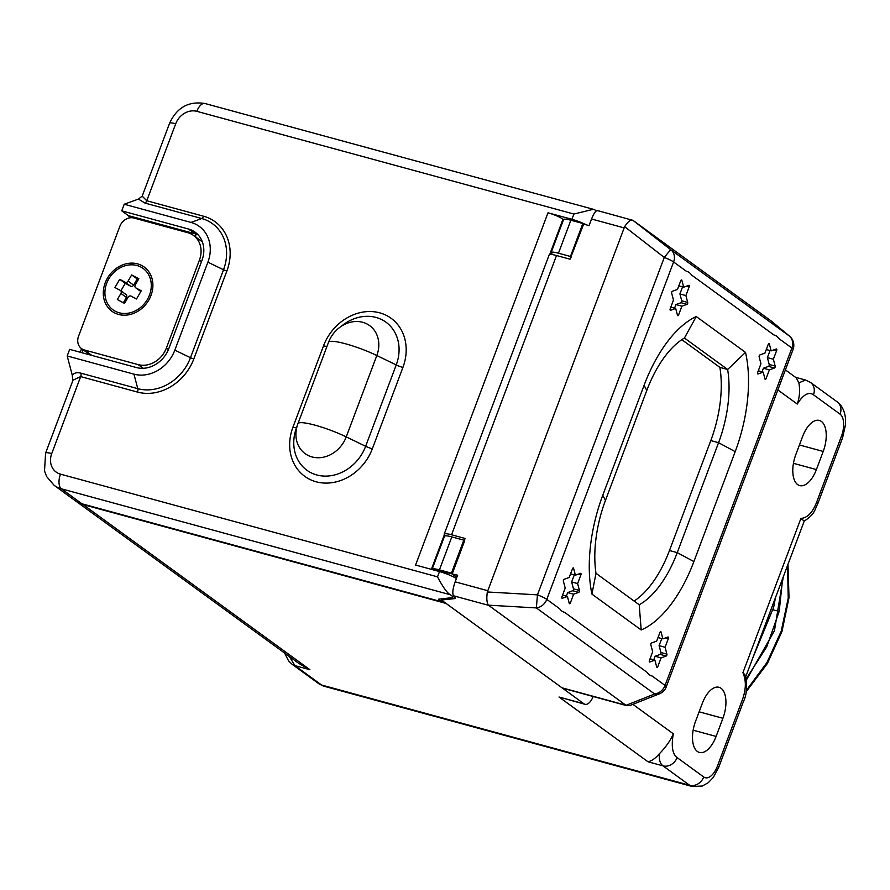 <?xml version="1.0" encoding="UTF-8"?>
<svg xmlns="http://www.w3.org/2000/svg" width="890" height="890" viewBox="0 0 890 890"><rect width="100%" height="100%" fill="white"/><g stroke="black" fill="none" stroke-linecap="round" stroke-linejoin="round"><path stroke-width="1.33" d="M634.103 601.062A84.261 41.875 105.2 0 0 669.469 550.521L710.798 440.572A84.261 41.875 105.2 0 0 719.865 367.37L681.818 339.68M745.531 352.407L696.258 316.551A108.569 53.956 105.2 0 0 644.082 385.326L602.764 495.274A108.569 53.956 105.2 0 0 591.928 594.12L641.201 629.975A107.145 53.244 105.2 0 0 693.889 561.568L735.207 451.63A107.145 53.244 105.2 0 0 745.531 352.407L727.642 369.483L684.421 338.033A85.685 42.587 105.2 0 0 646.785 390.454L605.456 500.403A85.685 42.587 105.2 0 0 595.989 573.316L639.209 604.766A84.261 41.875 105.2 0 0 677.245 552.634L718.564 442.697A84.261 41.875 105.2 0 0 727.642 369.483L719.865 367.37M641.201 629.975L639.209 604.766M624.635 226.65L664.274 257.455A11.904 0.623 -52.2 0 1 670.938 249.856A11.904 10.146 126 0 1 673.608 261.971A11.904 1.913 -159.4 0 0 664.274 257.455L537.46 594.854A11.904 1.913 20.6 0 1 546.794 599.382L559.665 608.738A27.368 13.606 105.2 0 0 564.594 612.331L647.097 672.351A27.368 13.606 105.2 0 0 652.125 676.011L665.064 685.433L791.877 348.034L778.928 338.612A27.368 13.606 105.2 0 0 773.944 334.985L691.497 274.988A27.368 13.606 105.2 0 0 686.424 271.294L673.608 261.971L546.794 599.382A11.904 10.146 126 0 1 536.359 607.926L537.46 594.854L487.331 591.972L624.635 226.65C628.051 221.465 630.843 219.374 632.99 220.375L771.107 320.923M650.034 658.8L654.895 660.124L649.8 661.982A1.19 0.59 -74.8 0 1 649.589 661.993A1.19 0.59 -74.8 0 1 649.4 660.48L652.681 651.747L650.868 644.872A1.19 0.59 -74.8 0 1 651.58 642.969L656.675 641.123L659.957 632.401A1.19 0.59 -74.8 0 1 660.769 631.622A1.19 0.59 -74.8 0 1 661.07 632L662.883 638.875L667.978 637.029A1.19 0.59 -74.8 0 1 668.179 637.018A1.19 0.59 -74.8 0 1 668.368 638.531L665.787 637.819M654.895 660.124L656.709 667.01A1.19 0.59 -74.8 0 0 656.998 667.389A1.19 0.59 -74.8 0 0 657.821 666.599L661.103 657.877L666.187 656.03A1.19 0.59 -74.8 0 0 666.91 654.128L665.097 647.252L668.368 638.531M758.302 370.796L763.164 372.12L758.069 373.967A1.19 0.59 -74.8 0 1 757.857 373.978A1.19 0.59 -74.8 0 1 757.668 372.465L760.95 363.743L759.137 356.868A1.19 0.59 -74.8 0 1 759.849 354.965L764.944 353.119L768.226 344.386A1.19 0.59 -74.8 0 1 769.038 343.607A1.19 0.59 -74.8 0 1 769.338 343.985L771.152 350.86L776.247 349.014A1.19 0.59 -74.8 0 1 776.458 349.002A1.19 0.59 -74.8 0 1 776.647 350.515L774.055 349.815M763.164 372.12L764.977 378.995A1.19 0.59 -74.8 0 0 765.278 379.374A1.19 0.59 -74.8 0 0 766.09 378.595L769.372 369.862L774.467 368.015A1.19 0.59 -74.8 0 0 775.179 366.113L773.365 359.237L776.647 350.515M562.558 595.132L567.42 596.456L562.324 598.303A1.19 0.59 -74.8 0 1 562.124 598.314A1.19 0.59 -74.8 0 1 561.935 596.801L565.206 588.079L563.392 581.203A1.19 0.59 -74.8 0 1 564.115 579.301L569.211 577.454L572.481 568.732A1.19 0.59 -74.8 0 1 573.305 567.942A1.19 0.59 -74.8 0 1 573.594 568.321L575.407 575.196L580.502 573.349A1.19 0.59 -74.8 0 1 580.714 573.338A1.19 0.59 -74.8 0 1 580.903 574.851L578.311 574.15M567.42 596.456L569.233 603.331A1.19 0.59 -74.8 0 0 569.533 603.709A1.19 0.59 -74.8 0 0 570.345 602.931L573.627 594.209L578.723 592.362A1.19 0.59 -74.8 0 0 579.435 590.448L577.621 583.573L580.903 574.851M670.826 307.117L675.688 308.441L670.593 310.287A1.19 0.59 -74.8 0 1 670.393 310.299A1.19 0.59 -74.8 0 1 670.203 308.786L673.485 300.064L671.672 293.188A1.19 0.59 -74.8 0 1 672.384 291.286L677.479 289.439L680.75 280.717A1.19 0.59 -74.8 0 1 681.573 279.938A1.19 0.59 -74.8 0 1 681.862 280.317L683.687 287.192L688.771 285.345A1.19 0.59 -74.8 0 1 688.982 285.323A1.19 0.59 -74.8 0 1 689.172 286.847L686.579 286.135M675.688 308.441L677.501 315.316A1.19 0.59 -74.8 0 0 677.802 315.694A1.19 0.59 -74.8 0 0 678.614 314.915L681.896 306.193L686.991 304.347A1.19 0.59 -74.8 0 0 687.703 302.444L685.89 295.569L689.172 286.847M488.365 605.167L536.359 607.926L654.628 693.977A11.904 10.146 -54 0 0 665.064 685.433A11.904 1.913 20.6 0 1 666.243 686.902A11.904 11.904 0 0 1 659.49 693.777A11.904 9.145 -111.6 0 1 654.628 693.977L626.026 705.325L488.365 605.167C486.774 602.675 486.43 598.28 487.331 591.972M659.49 693.777L629.864 705.536L626.026 705.325M441.818 598.837L441.362 600.027L505.498 646.685M443.843 601.818A3.571 3.048 126.1 0 1 442.085 601.885L81.98 503.807A29.748 25.365 126.1 0 1 74.804 500.38L54.19 485.373A29.748 25.365 126.1 0 0 61.377 488.81A11.904 5.919 -74.8 0 1 60.476 474.147A17.856 15.219 126.1 0 1 51.731 453.589L80.667 376.592L137.46 392.067A47.571 40.562 -53.9 0 0 193.809 358.97L226.872 271.016A47.571 40.562 -53.9 0 0 203.554 216.226A3.571 1.769 -74.8 0 1 201.73 218.528L144.936 203.065L138.451 199.082L124.222 204.244L121.741 210.841L128.683 215.892L129.695 217.861M436.712 570.802A9.512 1.535 20.6 0 1 441.507 571.358L457.649 575.229L455.168 581.826C452.743 588.802 452.198 593.463 453.533 595.788L454.79 597.279A16.665 2.681 20.6 0 1 455.124 598.202A16.665 2.681 20.6 0 1 454.089 598.681L441.362 600.027M463.824 540.163L464.658 540.775L452.265 573.761L451.43 573.149L463.824 540.163L451.82 536.893L439.426 569.878L451.43 573.149M439.426 569.878A14.24 2.292 -159.4 0 0 432.106 569.244A14.24 2.292 -159.4 0 0 432.106 569.556M456.87 577.287L453.032 574.495M598.158 210.975C596.445 209.662 594.242 212.343 591.538 218.996L589.058 225.593L583.651 224.124L570.056 259.201L556.506 255.519L451.541 534.779L465.092 538.472L464.324 540.519M553.057 254.718L552.545 254.34A14.24 2.292 -159.4 0 1 551.133 252.571A14.24 2.292 -159.4 0 1 558.453 253.205L570.457 256.476L582.85 223.49L570.846 220.231L558.453 253.205M571.269 257.077L570.457 256.476M445.523 535.836A14.284 2.303 20.6 0 1 444.21 534.145L549.174 254.874A14.284 2.303 20.6 0 1 556.506 255.519M444.21 534.145A14.284 2.303 20.6 0 1 451.541 534.779M432.106 569.244L444.511 536.258A14.24 2.292 20.6 0 1 451.82 536.893M804.237 521.095L800.9 518.458C807.452 517.902 812.703 512.462 816.664 502.127L841.439 436.211A17.9 8.9 105.2 0 0 840.093 414.173L813.46 394.782C808.665 391.466 803.258 394.559 797.262 404.049C799.665 397.018 800.199 389.954 798.864 382.867L796.205 377.783L785.392 369.906M742.282 700.029C746.12 689.605 746.332 680.494 742.928 672.695L745.598 675.477C747.389 686.524 746.665 695.201 743.45 701.52A11.904 1.936 21 0 1 743.428 701.543A11.904 1.936 21 0 0 742.282 700.029L717.496 765.945A11.904 1.913 20.6 0 1 718.675 767.425L743.45 701.52M659.501 753.641C658.845 759.515 660.013 763.598 662.994 765.867L648.009 761.784C651.702 760.983 655.541 758.269 659.501 753.641C666.054 746.844 670.66 740.235 673.318 733.794C671.149 746.054 672.395 753.997 677.09 757.59L703.723 776.981A17.9 8.9 105.2 0 0 717.496 765.945M584.986 704.302L559.031 697.015L583.985 703.812A11.904 5.919 105.2 0 0 584.986 704.302A11.904 5.919 105.2 0 0 593.129 696.503M583.985 703.812L446.079 603.431L83.059 504.563A29.804 25.41 126.1 0 1 75.873 501.126A29.804 25.41 126.1 0 1 75.661 500.97M795.816 454.59A24.364 12.104 105.2 0 0 799.71 485.595A24.364 12.104 105.2 0 0 816.397 469.575L823.217 451.441A24.364 12.104 105.2 0 0 819.323 420.436A24.364 12.104 105.2 0 0 802.635 436.456L795.816 454.59M702.332 703.311L695.513 721.445A24.364 12.104 105.2 0 0 699.406 752.439A24.364 12.104 105.2 0 0 716.094 736.419L722.914 718.286A24.364 12.104 105.2 0 0 719.02 687.291A24.364 12.104 105.2 0 0 702.332 703.311M677.09 757.59A11.904 10.157 126.1 0 1 662.994 765.867L689.628 785.258L321.579 685.022L294.946 665.631L289.283 656.475M813.46 394.782A11.904 10.168 -53.3 0 0 810.523 382.455L805.517 380.019L798.864 382.867M75.873 501.126L299.118 663.629L309.931 669.714L294.946 665.631A11.904 10.135 -54.6 0 1 292.109 664.285A11.904 10.135 -54.6 0 0 292.109 664.285L288.594 660.892L284.578 653.049M754.442 653.572L774.044 601.406M752.829 657.855L773.666 607.269L775.446 597.68M782.644 578.533L779.206 611.297L773.065 609.861M746.354 678.614L766.824 646.674L779.206 611.297M783.3 576.809L774.433 630.776L746.532 679.749M746.332 690.362L766.957 662.549L781.22 631.199L788.229 598.18L787.539 565.506M787.984 564.338L789.007 597.702L781.976 631.488L767.358 663.551L746.087 691.864M583.762 224.158L582.85 223.49M551.133 252.571L563.537 219.596A14.24 2.292 20.6 0 1 570.846 220.231M666.243 686.902L793.057 349.503A11.904 1.913 -159.4 0 0 791.877 348.034A11.904 10.146 -54 0 0 789.207 335.919A11.904 10.302 -50.4 0 1 789.508 336.153L770.885 320.723M597.624 210.619L632.99 220.375L670.938 249.856L789.207 335.919L770.651 320.534M549.697 254.529L562.981 219.174L563.537 219.574M586.354 224.859A14.284 2.303 -159.4 0 0 571.903 219.307L547.995 212.799L415.586 565.05L439.504 571.569A14.284 2.303 20.6 0 1 456.414 578.5M442.085 601.885L438.436 599.226L451.931 597.668A14.284 2.303 20.6 0 0 452.788 597.257L453.399 595.61M596.367 210.952A14.284 2.303 -159.4 0 0 594.843 209.907L593.363 209.295L573.894 214.034L196.846 111.339A17.856 15.219 -53.9 0 0 175.708 123.766L146.761 200.751L142.189 196.134L138.451 199.082M137.605 263.874A27.368 23.34 -53.9 0 0 105.176 282.92A27.368 23.34 -53.9 0 0 118.593 314.448A27.368 23.34 -53.9 0 0 151.011 295.402A27.368 23.34 -53.9 0 0 137.605 263.874M91.848 355.41L84.372 349.97L138.173 364.622A23.796 20.292 126.1 0 0 166.374 348.057L199.427 260.103A23.796 20.292 126.1 0 0 193.508 235.438L201.051 240.923A23.796 20.292 126.1 0 1 202.375 241.991M84.372 349.97A11.904 10.146 126.1 0 1 81.502 348.591A11.904 10.146 126.1 0 1 78.542 336.264L119.861 226.316A11.904 10.146 126.1 0 1 133.956 218.039L187.768 232.691A23.796 20.292 126.1 0 1 193.508 235.438M91.247 355.243A11.904 10.146 126.1 0 1 89.045 354.087L81.502 348.591M72.769 380.82L72.268 375.18L67.195 355.967L69.676 349.37L136.437 367.559A27.368 23.34 -53.9 0 0 168.855 348.513L201.919 260.559A27.368 23.34 -53.9 0 0 195.11 232.179A27.368 23.34 -53.9 0 0 188.502 229.03L121.741 210.841M51.731 453.589A11.904 1.913 20.6 0 0 45.613 453.066L73.013 380.164L80.667 376.592A3.571 1.769 105.2 0 0 80.99 373.188L137.783 388.663A44.478 37.925 -53.9 0 0 190.471 357.713L223.523 269.759A44.478 37.925 -53.9 0 0 201.73 218.528L190.983 222.433L124.222 204.244M562.981 219.174A11.904 1.913 -159.4 0 0 547.995 212.799M576.431 221.744A8.333 1.346 -159.4 0 0 574.417 221.143A8.333 1.346 -159.4 0 0 572.671 220.72M67.195 355.967L133.956 374.156A34.51 29.426 -53.9 0 0 174.84 350.137L207.893 262.183A34.51 29.426 -53.9 0 0 190.983 222.433M439.504 571.569L437.524 576.842C442.831 586.955 447.058 592.907 450.207 594.709A14.284 2.303 20.6 0 1 452.788 597.257M653.772 659.824L655.118 656.253L660.213 654.406A1.19 0.59 105.2 0 0 660.925 652.504L659.112 645.628L661.771 638.575M655.118 656.253L661.103 657.877M659.112 645.628L665.097 647.252M658.022 637.552L662.883 638.875M762.051 371.809L763.386 368.238L768.482 366.391A1.19 0.59 105.2 0 0 769.205 364.488L767.38 357.613L770.039 350.56M763.386 368.238L769.372 369.862M767.38 357.613L773.365 359.237M766.29 349.536L771.152 350.86M566.307 596.155L567.653 592.573L572.737 590.726A1.19 0.59 105.2 0 0 573.46 588.824L571.647 581.949L574.295 574.895M567.653 592.573L573.627 594.209M571.647 581.949L577.621 583.573M570.546 573.872L575.407 575.196M674.576 308.14L675.922 304.569L681.017 302.722A1.19 0.59 105.2 0 0 681.729 300.809L679.915 293.934L682.563 286.88M675.922 304.569L681.896 306.193M679.915 293.934L685.89 295.569M678.825 285.868L683.687 287.192M696.258 316.551L684.421 338.033M591.928 594.12L595.989 573.316M120.918 293.411L126.447 297.438A2.381 2.025 -53.9 0 0 126.057 294.557L120.528 290.529A2.381 2.025 -53.9 0 1 120.918 293.411L117.347 299.574L124.533 303.39L128.115 297.227A2.381 2.025 -53.9 0 1 131.097 296.125L136.493 298.995L141.265 290.774L135.881 287.915L140.831 291.52L135.669 287.781A2.381 2.025 -53.9 0 0 135.881 287.915M140.931 267.078A25.588 21.816 -53.9 0 0 108.78 278.893A25.588 21.816 -53.9 0 0 115.266 311.233A25.588 21.816 126.1 0 0 147.417 299.418A25.588 21.816 126.1 0 0 140.931 267.078M135.669 287.781A2.381 2.025 -53.9 0 1 135.269 284.911L138.851 278.748L131.664 274.921L128.082 281.084A2.381 2.025 -53.9 0 1 125.09 282.186L119.705 279.327L114.932 287.537L120.317 290.396A2.381 2.025 -53.9 0 1 120.528 290.529M119.705 279.327L125.234 283.343L120.895 290.796M125.09 282.186L130.619 286.213L125.234 283.343M130.619 286.213A2.381 2.025 -53.9 0 0 133.611 285.111L137.194 278.948L131.664 274.921M138.373 279.571L137.194 278.948M126.447 297.438L123.354 302.767M735.207 451.63L718.564 442.697L710.798 440.572M693.889 561.568L677.245 552.634L669.469 550.521M562.013 687.814L625.792 705.18M454.089 598.681L454.668 597.145M591.538 218.996L624.024 227.851M455.168 581.826L487.653 590.671M797.262 404.049L777.86 389.931M742.928 672.695L800.9 518.458M632.868 704.346L673.318 733.794M648.009 761.784L559.031 697.015M83.059 504.563L309.931 669.714M703.723 776.981A11.904 10.146 126.1 0 1 689.628 785.258A29.804 14.807 105.2 0 0 692.142 786.482L702.31 786.037L708.262 782.688L713.313 777.415L718.675 767.425M816.664 502.127A11.904 1.913 20.6 0 1 817.832 503.595L842.619 437.68L845.5 424.641L845.4 417.844C844.51 410.546 841.751 405.206 837.134 401.835L810.523 382.455A11.904 10.168 -53.3 0 0 810.512 382.455M841.439 436.211A11.904 1.913 20.6 0 1 842.619 437.68M840.093 414.173A11.904 10.146 -53.9 0 0 837.134 401.835M318.709 683.642L318.709 683.642A11.904 10.146 -53.9 0 0 321.579 685.022A29.804 14.807 -74.8 0 0 324.105 686.246L318.709 683.642L292.109 664.285M816.397 469.575L793.435 463.323M823.217 451.441L799.431 444.967M722.914 718.286L699.128 711.811M716.094 736.419L693.132 730.167M453.533 595.788L488.543 605.322M431.361 569.344L444.366 534.745M143.223 368.293L138.173 364.622M168.433 349.57L166.374 348.057M201.518 261.627L199.427 260.103M195.644 236.985A3.571 1.769 105.2 0 0 195.043 233.781L188.502 229.03M198.136 234.893A27.368 23.34 -53.9 0 0 195.043 233.781L131.264 216.415A7.142 1.146 -159.4 0 0 128.683 215.892M131.92 217.716A3.571 1.769 105.2 0 0 131.264 216.415M83.07 349.737L81.958 352.718M573.894 214.034L571.903 219.307M437.524 576.842L60.476 474.147M144.936 203.065A3.571 1.769 -74.8 0 0 146.761 200.751L203.554 216.226M323.526 345.821L292.944 427.178A47.415 40.428 -53.9 0 0 316.173 481.79A47.415 40.428 -53.9 0 0 372.332 448.794L402.914 367.436A47.415 40.428 -53.9 0 0 379.685 312.835A47.415 40.428 -53.9 0 0 323.526 345.821A7.142 1.146 -159.4 0 0 327.031 346.277M196.846 111.339A11.904 5.919 -74.8 0 1 205 103.518C188.713 100.893 176.91 107.456 169.59 123.232L142.189 196.134M175.708 123.766A11.904 1.913 -159.4 0 0 169.59 123.232M226.872 271.016A3.571 0.579 20.6 0 1 223.523 269.759L207.893 262.183M193.809 358.97A3.571 0.579 20.6 0 1 190.471 357.713L174.84 350.137M137.46 392.067A3.571 1.769 105.2 0 0 137.783 388.663L133.956 374.156M72.268 375.18C74.271 372.799 77.174 372.142 80.99 373.188M450.207 594.709L61.377 488.81L81.98 503.807M292.944 427.178A7.142 1.146 -159.4 0 0 296.581 427.556M402.914 367.436A7.142 1.146 20.6 0 1 396.228 364.933A41.229 35.155 -53.9 0 0 386.371 322.492A41.229 35.155 -53.9 0 0 343.051 324.883L339.602 327.487A33.319 33.319 0 0 0 328.51 342.339A33.319 5.373 -159.4 0 0 328.499 342.361L297.939 423.685A28.858 24.609 -53.9 0 0 297.649 424.463A28.858 24.609 -53.9 0 0 312.401 457.048A28.858 24.609 -53.9 0 0 346.243 436.879L365.645 446.291L396.228 364.933L376.826 355.522A28.858 24.609 -53.9 0 0 369.917 325.818A28.858 24.609 -53.9 0 0 339.602 327.487M372.332 448.794A7.142 1.146 20.6 0 1 365.645 446.291A41.229 35.155 -53.9 0 1 317.296 475.104A41.229 35.155 -53.9 0 1 296.225 428.557L297.649 424.463A33.319 33.319 0 0 1 297.928 423.707A33.319 5.373 -159.4 0 0 297.916 423.718A33.319 5.373 -159.4 0 1 315.049 425.175A33.319 5.373 20.6 0 1 346.243 436.879L376.826 355.522A33.319 5.373 20.6 0 0 345.62 343.818A33.319 5.373 -159.4 0 0 328.51 342.339L297.928 423.707M657.821 666.599L656.509 666.243M660.213 654.406L666.187 656.03M660.925 652.504L666.91 654.128M660.324 631.8L661.07 632M766.09 378.595L764.777 378.228M768.482 366.391L774.467 368.015M769.205 364.488L775.179 366.113M768.593 343.785L769.338 343.985M570.345 602.931L569.033 602.575M572.737 590.726L578.723 592.362M573.46 588.824L579.435 590.448M572.848 568.12L573.594 568.321M678.614 314.915L677.301 314.559M681.017 302.722L686.991 304.347M681.729 300.809L687.703 302.444M681.128 280.105L681.862 280.317M644.082 385.326L646.785 390.454M602.764 495.274L605.456 500.403M128.082 281.084L133.611 285.111M626.994 705.726L563.025 688.293M745.865 676.389L804.215 521.139M817.843 503.607C814.394 509.892 815.596 513.541 804.182 521.162M324.105 686.246L692.142 786.482M805.517 380.019L795.549 377.304M793.057 349.503A11.904 11.904 0 0 0 789.508 336.153M81.591 348.657L80.245 352.251M593.363 209.295L205 103.518M45.613 453.066L44.5 470.921L46.658 476.595L54.19 485.373M453.8 577.043A8.333 8.333 0 0 0 453.822 575.062"/></g></svg>
